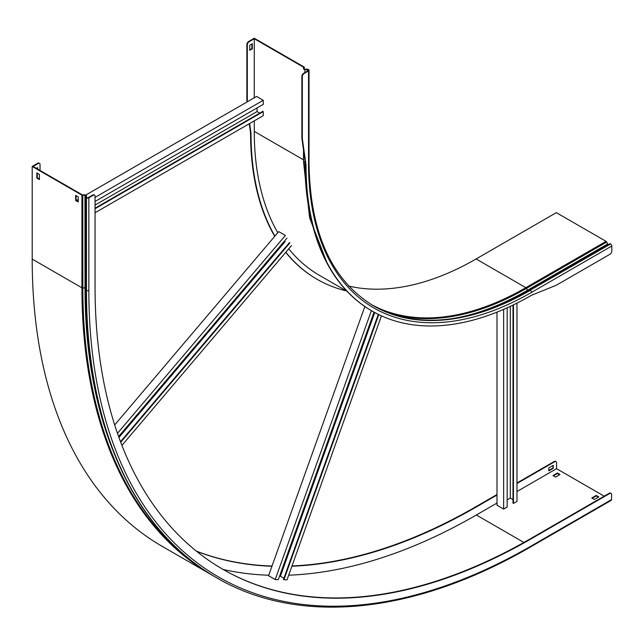 <?xml version="1.0" encoding="UTF-8"?>
<svg xmlns="http://www.w3.org/2000/svg" width="644" height="644" viewBox="0 0 644 644"><rect width="100%" height="100%" fill="white"/><g stroke="black" fill="none" stroke-linecap="round" stroke-linejoin="round"><path stroke-width="0.97" d="M371.87 310.923A318.965 184.152 -60 0 1 371.644 310.794A318.965 184.152 -60 0 1 305.586 164.775L301.883 138.307L302.334 138.565L302.334 76.66L301.883 76.403L301.883 138.307M301.883 76.403A2.616 1.513 -60 0 1 303.735 73.199L304.177 73.456A2.616 1.513 120 0 0 302.334 76.66M249.164 41.691A2.616 1.513 120 0 0 247.312 44.895L246.869 44.637A2.616 1.513 -60 0 1 248.721 41.433L249.164 41.691L254.267 38.745L303.549 67.201L303.509 68.691A1.409 0.813 0 0 0 303.509 68.763A1.409 0.813 0 0 0 304.918 69.576L307.333 69.576A0.781 0.451 180 0 1 307.888 69.705L308.098 69.826A1.047 0.604 180 0 1 308.404 70.252A1.047 0.604 180 0 1 308.098 70.679L303.735 73.199M252.303 43.72L249.719 45.217L249.719 50.337L252.303 48.847L252.303 43.72M247.312 44.895L247.312 101.808M249.647 123.511L251.007 133.268A318.965 184.152 120 0 0 274.899 236.123M285.856 252.215A318.965 184.152 120 0 0 317.073 279.287A318.965 184.152 120 0 0 346.359 290.887M254.267 120.847L254.267 131.392A314.361 181.495 120 0 0 277.781 232.717M288.754 248.801A314.361 181.495 120 0 0 319.368 275.302L346.955 291.225M254.267 38.745L254.267 97.791M425.716 320.318A314.143 181.375 120 0 0 529.473 290.114L609.707 243.786A1.409 0.813 60 0 1 610.407 243.859L610.617 243.979A1.674 0.966 60 0 1 611.8 246.024L611.8 251.063A2.616 1.513 120 0 1 609.949 254.267L556.336 285.22L531.566 295.25A318.965 184.152 -60 0 1 372.087 311.052A318.965 184.152 -60 0 1 306.029 165.033L302.334 138.565M248.721 41.433L254.267 38.238L303.992 66.944A1.151 0.668 180 0 1 304.33 67.419A1.151 0.668 180 0 1 304.322 67.475L304.137 68.723A0.781 0.451 0 0 0 304.918 69.214L307.333 69.214A1.409 0.813 180 0 1 308.331 69.455L308.54 69.568A1.674 0.966 180 0 1 309.031 70.252A1.674 0.966 180 0 1 308.54 70.937L304.177 73.456M246.869 44.637L246.869 102.058M476.109 258.96L525.834 287.675L606.068 241.355L556.336 212.641L476.109 258.96A313.733 181.133 -60 0 1 348.831 286.089M606.068 241.355A1.151 0.668 60 0 1 606.688 242.047L607.678 243.971A0.781 0.451 -120 0 0 608.491 244.487M316.848 279.158A318.965 184.152 -60 0 1 316.631 279.029A318.965 184.152 -60 0 1 285.735 252.359M274.722 236.324A318.965 184.152 -60 0 1 250.564 133.018L249.268 123.728M251.86 43.977L251.86 48.59L249.719 49.83M251.86 48.59L252.303 48.847M250.564 133.018L251.007 133.268M305.586 164.775L306.029 165.033M85.869 195.011L256.594 96.447L263.251 100.287L95.054 197.394M95.054 201.451L263.251 104.344L263.251 100.287M257.037 107.934L257.037 111.565L259.733 113.119M95.054 208.197L262.808 111.348L263.251 111.605L263.251 115.662L95.054 212.762M263.251 111.605L95.054 208.712M78.23 199.423L76.459 200.445M95.054 205.082L257.037 111.565M507.166 307.816L507.166 507.053L503.648 509.082L496.999 505.242L496.999 312.131M513.002 499.631L510.306 498.07L510.306 306.367M507.166 499.881L510.306 498.07M513.453 304.87L513.453 503.431L516.963 501.402L516.963 303.139M513.002 305.087L513.002 503.173L513.453 503.431M503.648 309.37L503.648 509.082M114.688 424.919L278.723 231.607L285.381 235.454L117.474 433.315M289.462 242.619L120.517 441.712M289.905 242.877L120.718 442.251M291.523 245.533L121.925 445.398M286.999 238.111L118.617 436.551M118.939 437.437L285.107 241.613M374.019 312.139L278.329 579.624L275.213 579.552L268.564 575.704L364.85 306.52M283.907 578.248L280.422 576.235L374.744 312.533M279.552 576.211L280.422 576.235M378.761 314.594L283.907 579.753L287.023 579.825L381.449 315.858M378.302 314.369L283.465 579.495L283.907 579.753M371.403 310.658L275.213 579.552M40.041 170.459L40.041 164.566A2.616 1.513 120 0 0 39.493 163.367A2.616 1.513 120 0 0 38.189 163.495L37.746 163.238L32.2 166.442L81.933 195.156A1.151 0.668 0 0 0 82.843 195.341L85.008 195.237A0.781 0.451 180 0 1 85.853 195.687L85.853 197.08A1.409 0.813 0 0 0 86.272 197.66L86.481 197.78A1.674 0.966 0 0 0 88.84 197.78L93.203 195.261L92.76 195.003A2.616 1.513 -60 0 1 94.072 194.874A2.616 1.513 -60 0 1 94.274 195.035M38.189 163.495L33.086 166.442L82.376 194.899L84.952 194.874A1.409 0.813 180 0 1 86.071 195.108A1.409 0.813 180 0 1 86.481 195.687L86.481 197.08A0.781 0.451 0 0 0 86.715 197.402L86.924 197.523A1.047 0.604 0 0 0 88.397 197.523L92.76 195.003M76.089 195.623L76.089 200.236L78.23 201.475M37.263 173.212L37.263 177.816L39.413 179.056M78.23 196.863L75.646 195.365L75.646 200.493L78.23 201.983L78.23 196.863M32.2 166.442L32.2 259.089A627.465 362.266 120 0 0 162.151 546.329L211.884 575.044A627.465 362.266 120 0 0 214.058 576.283L211.884 575.044A627.465 362.266 120 0 1 81.933 287.796A1.151 0.668 0 0 0 82.843 287.989L85.008 287.884A625.388 361.075 120 0 0 112.289 448.715M39.413 174.444L36.821 172.954L36.821 178.074L39.413 179.571L39.413 174.444M86.481 197.08L85.853 197.08L85.853 289.728A1.409 0.813 0 0 0 86.272 290.307L86.481 290.428A627.465 362.266 120 0 0 216.432 577.668C298.8 625.976 414.639 614.4 531.002 546.676L611.228 500.348A1.674 0.966 -120 0 0 611.575 499.583L611.575 494.552A2.616 1.513 120 0 0 611.035 493.352A2.616 1.513 120 0 0 609.731 493.481L609.288 493.224A2.616 1.513 -60 0 1 610.593 493.095A2.616 1.513 -60 0 1 610.794 493.256M516.963 483L554.267 461.458A2.616 1.513 -60 0 1 555.579 461.329L556.022 461.587A2.616 1.513 120 0 1 556.561 462.786L556.561 468.679L604.185 496.17M291.893 566.229A617.008 356.229 120 0 0 476.327 506.973L496.999 495.035M516.963 483.515L554.709 461.716L554.267 461.458M291.99 565.947A617.008 356.229 120 0 0 475.884 506.715L496.999 494.528M196.565 551.28A617.008 356.229 120 0 0 271.937 566.269M196.364 551.119A617.008 356.229 120 0 0 272.018 566.036M93.203 195.261A2.616 1.513 120 0 1 94.515 195.132A2.616 1.513 120 0 1 95.054 196.331L95.054 286.838A617.008 356.229 120 0 0 222.84 569.296A617.008 356.229 120 0 0 531.348 538.738L609.731 493.481M222.623 569.167A617.008 356.229 120 0 0 530.898 538.481L609.288 493.224M559.998 474.507L557.414 473.01L552.971 475.57L555.563 477.067L559.998 474.507M596.231 495.421L591.796 497.981L594.388 499.478L598.823 496.918L596.231 495.421L596.231 495.936L592.239 498.239M556.561 468.679L516.963 491.541M496.999 503.069L476.327 514.999A626.837 361.904 -60 0 1 288.673 575.205M553.236 468.333L553.236 465.346L548.801 467.906L548.801 470.893L553.236 468.333L552.794 465.604M556.022 461.587A2.616 1.513 120 0 0 554.709 461.716M268.725 575.245A626.837 361.904 -60 0 1 223.122 569.449M37.634 169.066L37.634 167.657L36.418 168.366M559.556 474.757L557.414 473.525L553.421 475.827M598.381 497.176L596.231 495.936M37.191 168.809L37.191 167.915M37.746 163.238A2.616 1.513 -60 0 1 39.051 163.109A2.616 1.513 -60 0 1 39.26 163.27M548.801 470.386L552.794 468.075M557.414 473.525L557.414 473.01M75.646 200.493L76.089 200.236M36.821 178.074L37.263 177.816M308.54 70.937L308.54 163.584A315.407 182.099 120 0 0 531.566 292.352L611.8 246.024M307.333 69.214L307.333 71.122M304.918 69.214L304.918 72.514M304.137 68.803L303.509 68.691M304.33 67.419L304.33 69.061L304.322 67.475L303.702 67.443M527.678 291.144A1.409 0.813 -120 0 0 528.579 291.354M303.509 149.947L303.509 161.338A1.409 0.813 0 0 0 303.509 161.403A1.409 0.813 0 0 0 304.918 162.224L305.224 162.224M304.918 160.018L304.918 162.224A316.301 182.614 120 0 0 311.471 220.481M254.267 131.392L303.509 159.825M308.098 69.826L308.098 70.679M307.888 69.705L307.888 70.8M303.549 67.201L303.549 68.441M373.311 305.715C416.588 329.342 468.639 324.133 529.473 290.114A1.409 0.813 60 0 1 530.173 290.178L610.617 243.979M309.031 70.252L309.031 162.9C309.989 232.581 331.483 280.229 373.52 305.836A313.733 181.133 120 0 0 530.382 290.299A1.674 0.966 60 0 1 531.566 292.352M373.415 305.779A313.733 181.133 120 0 0 530.173 290.178L610.407 243.859M371.266 304.499A313.733 181.133 120 0 0 525.834 287.675A1.151 0.668 60 0 1 526.462 288.367L527.444 290.299A0.781 0.451 -120 0 0 528.265 290.806M452.241 318.651A315.802 182.333 120 0 0 527.444 290.299L607.678 243.971M380.338 309.426A314.143 181.375 120 0 0 526.462 288.367L606.688 242.047M309.031 162.9A1.674 0.966 180 0 1 308.54 163.584M84.952 194.874L85.008 287.884A0.781 0.451 180 0 1 85.853 288.335M81.933 195.156L81.933 287.796L32.2 259.089M475.884 506.715L476.327 506.973M197.402 565.303A627.055 362.033 120 0 1 82.843 287.989L82.786 194.987M85.853 195.687L86.481 195.687M531.348 538.738L530.898 538.481M476.327 514.999L523.894 542.457M531.002 546.676A1.674 0.966 -120 0 0 531.348 545.911L611.575 499.583M86.481 197.78L86.481 290.428A1.674 0.966 0 0 0 88.84 290.428A625.791 361.3 120 0 0 531.348 545.911M86.272 197.66L86.272 290.307A627.465 362.266 120 0 0 216.223 577.547A627.465 362.266 120 0 0 216.328 577.604M216.432 577.668L216.223 577.547C133.268 530.406 85.378 424.356 85.853 289.728A627.055 362.033 120 0 0 137.872 500.308M88.84 197.78L88.84 290.428M303.509 149.907L303.509 161.403L309.587 217.761L327.522 264.153M529.473 290.114L609.707 243.786M316.631 279.029L317.073 279.287M371.644 310.794L372.087 311.052M94.515 195.132L94.072 194.874M39.493 163.367L39.051 163.109M610.593 493.095L611.035 493.352"/></g></svg>
